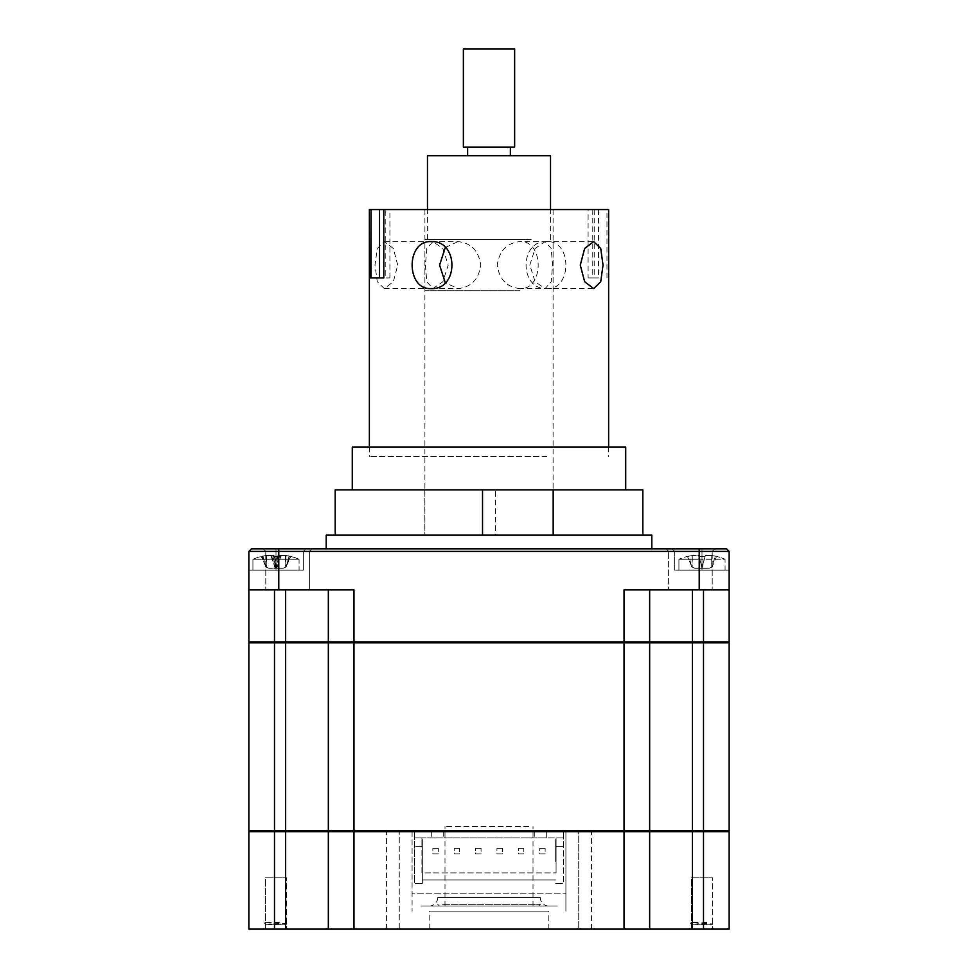 <?xml version="1.0" encoding="UTF-8"?>
<svg xmlns="http://www.w3.org/2000/svg" width="978" height="978" viewBox="0 0 978 978"><rect width="100%" height="100%" fill="white"/><g stroke="black" fill="none" stroke-linecap="round" stroke-linejoin="round"><path stroke-width="0.73" stroke-dasharray="4.89 3.67" d="M462.618 489.856L625.724 489.856L462.618 489.856M625.724 447.129L352.276 447.129M495.479 535.149L424.819 535.149L424.819 489.856L495.479 489.856L495.479 535.149L642.827 535.149L424.819 535.149M424.819 489.856L335.173 489.856M465.919 447.129L606.397 447.129L465.919 447.129M642.827 489.856L495.479 489.856M520.015 290.747L424.904 290.747L520.015 290.747M520.015 239.463L424.904 239.463L520.015 239.463M397.716 265.099L393.352 248.485L384.305 241.603L377.276 248.498L374.965 265.099L377.276 281.713L384.305 288.608L393.352 281.725L397.716 265.099M606.959 277.923L606.959 209.561L598.499 209.561L598.499 277.923L588.096 277.923L588.096 209.561L594.208 209.561L369.366 209.561M546.885 288.608C572.167 290.063 572.228 240.172 546.885 241.603C519.135 240.148 519.135 290.063 546.885 288.608L520.015 288.608C544.245 290.063 544.196 240.123 520.015 241.603C506.8 242.996 499.232 250.82 497.289 265.087C499.232 279.39 506.812 287.226 520.015 288.608M546.885 456.53L369.366 456.53L546.885 456.53M425.442 265.099L426.787 281.725L432.912 288.608L442.875 281.713L448.193 265.099L442.863 248.485L432.912 241.603L426.787 248.51L425.442 265.099M529.807 265.099L535.137 248.485L545.088 241.603L551.213 248.498L552.558 265.099L551.213 281.725L545.088 288.608L535.113 281.701L529.807 265.099M431.115 241.603L457.985 241.603C471.2 242.996 478.768 250.82 480.711 265.087C478.768 279.39 471.188 287.226 457.985 288.608L445.259 282.679M457.985 535.149L553.096 535.149L457.985 535.149M457.985 209.561L553.096 209.561L457.985 209.561M431.115 288.608L457.985 288.608M546.885 241.603L520.015 241.603M445.259 247.532L457.985 241.603M606.959 209.561L608.389 209.561L608.389 277.923M588.096 277.923L598.499 277.923M588.096 209.561L598.499 209.561M592.766 209.561L592.766 277.923M594.208 209.561L594.208 277.923M379.501 277.923L369.611 277.923M389.904 277.923L389.904 209.561L383.792 209.561L385.234 209.561L385.234 277.923L389.904 277.923L385.234 277.923M389.904 209.561L385.234 209.561M463.364 147.177L514.636 147.177M514.636 48.9L463.364 48.9M531.201 239.463L427.472 239.463L531.201 239.463M550.528 155.722L427.472 155.722M474.342 147.177L510.369 147.177L474.342 147.177M474.342 155.722L510.369 155.722L474.342 155.722M274.5 929.1L274.5 831.679L248.864 831.679L248.864 929.1L328.339 929.1L328.339 831.679L329.195 830.823L249.72 830.823L274.5 830.823L274.5 642.827L248.864 642.827L248.864 830.823L328.339 830.823L328.339 642.827L729.136 642.827L729.136 830.823L692.387 830.823L728.28 830.823L703.5 830.823L703.5 642.827L728.28 642.827L649.661 641.971L649.661 589.844L624.025 589.844L649.661 589.844L649.661 641.971L248.864 641.971L248.864 589.844L353.975 589.844L328.339 589.844L328.339 641.971L329.195 642.827L703.5 642.827M274.5 830.823L285.613 830.823L285.613 642.827L329.195 642.827L274.5 642.827L328.339 642.827L328.339 830.823L328.339 642.827M328.339 830.823L649.661 830.823L649.661 642.827L649.661 830.823L692.387 830.823L329.195 830.823L400.124 830.823L399.269 831.679L400.124 830.823L412.093 830.823L412.093 911.154L412.093 893.207L565.907 893.207L412.093 893.207L412.093 830.823L403.339 830.823L574.661 830.823L565.907 830.823L565.907 911.154L565.907 830.823L703.5 830.823L703.5 831.679L729.136 831.679L728.28 830.823M649.661 830.823L649.661 642.827M659.918 642.827L672.73 642.827L659.918 642.827M607.974 642.827L620.798 642.827L607.974 642.827M482.594 642.827L495.406 642.827L482.594 642.827M357.202 642.827L370.026 642.827L357.202 642.827M305.27 642.827L318.082 642.827L305.27 642.827M586.421 642.827L599.245 642.827L586.421 642.827M378.755 642.827L391.579 642.827L378.755 642.827M259.928 642.827L272.74 642.827L259.928 642.827M705.26 642.827L718.072 642.827L705.26 642.827M369.024 642.827L340.833 642.827L369.024 642.827M637.167 642.827L608.976 642.827L637.167 642.827M290.111 642.827L261.921 642.827L290.111 642.827M716.079 642.827L687.889 642.827L716.079 642.827M643.426 642.827L637.326 642.827L643.426 642.827M637.326 642.827L644.429 642.827L637.326 642.827M634.722 642.827L641.47 642.827L634.722 642.827M630.003 642.827L698.365 642.827L630.003 642.827M618.952 642.827L609.294 642.827L618.952 642.827M609.294 642.827L597.888 642.827L609.294 642.827M597.888 642.827L584.905 642.827L597.888 642.827M584.905 642.827L570.529 642.827L584.905 642.827M570.529 642.827L554.966 642.827L570.529 642.827M554.966 642.827L615.895 642.827C619.196 642.827 619.196 642.827 615.895 642.827L510.369 642.827L615.895 642.827C619.196 642.827 619.196 642.827 615.895 642.827L554.966 642.827M529.55 642.827L512.044 642.827L529.55 642.827M512.044 642.827L494.208 642.827L512.044 642.827M494.208 642.827L476.298 642.827L494.208 642.827M476.298 642.827L458.572 642.827L476.298 642.827M458.572 642.827L441.274 642.827L458.572 642.827M441.274 642.827L362.104 642.827C358.804 642.827 358.804 642.827 362.104 642.827L423.034 642.827L362.104 642.827C358.804 642.827 358.804 642.827 362.104 642.827L441.274 642.827M416.396 642.827L401.298 642.827L416.396 642.827M401.298 642.827L387.484 642.827L401.298 642.827M387.484 642.827L375.136 642.827L387.484 642.827M375.136 642.827L363.95 642.827L375.136 642.827M364.439 642.827L353.62 642.827L364.439 642.827M355.552 642.827L279.635 642.827L355.552 642.827M345.76 642.827L336.53 642.827L345.76 642.827M341.933 642.827L333.571 642.827L341.933 642.827M340.222 642.827L332.875 642.827L340.222 642.827M637.326 830.823L643.426 830.823L637.326 830.823M645.125 830.823L643.426 830.823L645.125 830.823M644.429 830.823L642.925 830.823L644.429 830.823M641.678 830.823L636.067 830.823L641.678 830.823M636.067 830.823L640.211 830.823L636.067 830.823M641.47 830.823L639.783 830.823L641.47 830.823M637.717 830.823L632.24 830.823L637.717 830.823M632.24 830.823L638.548 830.823L632.24 830.823M638.805 830.823L643.255 830.823L638.805 830.823M649.514 830.823L658.365 830.823L649.514 830.823M666.262 830.823L689.82 830.823L666.262 830.823M698.365 830.823L689.82 830.823L698.365 830.823M658.194 830.823L695.37 830.823L658.194 830.823M629.453 830.823L646.103 830.823L629.453 830.823M636.446 830.823L627.595 830.823L636.446 830.823M629.966 830.823L634.099 830.823L629.966 830.823M622.448 830.823L630.37 830.823L622.448 830.823M624.38 830.823L620.712 830.823L624.38 830.823M618.389 830.823L613.561 830.823L618.389 830.823M613.561 830.823L609.294 830.823L613.561 830.823M614.05 830.823L609.685 830.823L614.05 830.823M607.301 830.823L602.864 830.823L607.301 830.823M602.864 830.823L597.888 830.823L602.864 830.823M601.91 830.823L596.898 830.823L601.91 830.823M594.502 830.823L590.516 830.823L594.502 830.823M590.516 830.823L584.905 830.823L590.516 830.823M588.12 830.823L582.546 830.823L588.12 830.823M580.186 830.823L576.702 830.823L580.186 830.823M576.702 830.823L570.529 830.823L576.702 830.823M572.912 830.823L566.849 830.823L572.912 830.823M564.538 830.823L561.604 830.823L564.538 830.823M561.604 830.823L554.966 830.823L561.604 830.823M559.881 830.823L562.057 830.823L559.881 830.823M568.56 830.823L589.917 830.823L568.56 830.823M599.233 830.823L615.895 830.823L599.233 830.823M615.895 830.823C619.196 830.823 619.196 830.823 615.895 830.823L578.731 830.823L615.895 830.823C619.196 830.823 619.196 830.823 615.895 830.823M571.47 830.823L518.915 830.823L571.47 830.823M510.369 830.823L518.915 830.823L510.369 830.823M537.008 830.823L515.638 830.823L537.008 830.823M538.56 830.823L539.942 830.823L538.56 830.823M536.726 830.823L529.55 830.823L536.726 830.823M529.685 830.823L522.802 830.823L529.685 830.823M520.773 830.823L522.802 830.823L520.773 830.823M519.428 830.823L512.044 830.823L519.428 830.823M511.274 830.823L504.245 830.823L511.274 830.823M502.374 830.823L504.245 830.823L502.374 830.823M501.702 830.823L492.545 830.823L501.702 830.823M485.455 830.823L492.545 830.823L485.455 830.823M483.792 830.823L475.626 830.823L483.792 830.823M473.755 830.823L466.726 830.823L473.755 830.823M465.271 830.823L466.726 830.823L465.271 830.823M465.956 830.823L457.227 830.823L465.956 830.823M455.198 830.823L448.315 830.823L455.198 830.823M447.105 830.823L448.45 830.823L447.105 830.823M448.45 830.823L438.633 830.823L448.45 830.823M439.44 830.823L438.058 830.823L439.44 830.823M440.992 830.823L462.362 830.823L440.992 830.823M467.631 830.823L459.085 830.823L467.631 830.823M406.53 830.823L459.085 830.823L406.53 830.823M362.104 830.823L399.269 830.823L362.104 830.823C358.804 830.823 358.804 830.823 362.104 830.823L378.767 830.823L362.104 830.823C358.804 830.823 358.804 830.823 362.104 830.823M388.083 830.823L409.44 830.823L388.083 830.823M415.943 830.823L409.44 830.823L415.943 830.823M418.877 830.823L423.034 830.823L418.877 830.823M423.034 830.823L413.462 830.823L423.034 830.823M411.151 830.823L405.088 830.823L411.151 830.823M404.55 830.823L407.471 830.823L404.55 830.823M407.471 830.823L397.814 830.823L407.471 830.823M395.454 830.823L389.88 830.823L395.454 830.823M389.611 830.823L393.095 830.823L389.611 830.823M393.095 830.823L383.498 830.823L393.095 830.823M381.102 830.823L376.09 830.823L381.102 830.823M376.127 830.823L380.112 830.823L376.127 830.823M380.112 830.823L370.699 830.823L380.112 830.823M368.315 830.823L363.95 830.823L368.315 830.823M364.268 830.823L368.706 830.823L364.268 830.823M368.706 830.823L359.611 830.823L368.706 830.823M357.288 830.823L353.62 830.823L357.288 830.823M354.207 830.823L359.048 830.823L354.207 830.823M359.048 830.823L347.63 830.823L359.048 830.823M348.034 830.823L343.901 830.823L348.034 830.823M341.554 830.823L350.405 830.823L341.554 830.823M348.547 830.823L331.897 830.823L348.547 830.823M319.806 830.823L282.63 830.823L319.806 830.823M279.635 830.823L288.18 830.823L279.635 830.823M311.737 830.823L288.18 830.823L311.737 830.823M328.486 830.823L319.635 830.823L328.486 830.823M339.195 830.823L334.745 830.823L339.195 830.823M347.997 830.823L339.452 830.823L347.997 830.823M338.217 830.823L340.283 830.823L338.217 830.823M337.789 830.823L343.278 830.823L337.789 830.823M343.278 830.823L336.322 830.823L343.278 830.823M334.427 830.823L336.322 830.823L334.427 830.823M335.075 830.823L340.674 830.823L335.075 830.823M340.674 830.823L334.574 830.823L340.674 830.823M332.875 830.823L334.574 830.823L332.875 830.823M370.026 830.823L357.202 830.823L370.026 830.823M318.082 830.823L305.27 830.823L318.082 830.823M495.406 830.823L482.594 830.823L495.406 830.823M620.798 830.823L607.974 830.823L620.798 830.823M672.73 830.823L659.918 830.823L672.73 830.823M391.579 830.823L378.755 830.823L391.579 830.823M599.245 830.823L586.421 830.823L599.245 830.823M272.74 830.823L259.928 830.823L272.74 830.823M718.072 830.823L705.26 830.823L718.072 830.823M369.024 830.823L340.833 830.823L369.024 830.823M637.167 830.823L608.976 830.823L637.167 830.823M290.111 830.823L261.921 830.823L290.111 830.823M716.079 830.823L687.889 830.823L716.079 830.823M690.419 548.817L714.771 548.817L690.419 548.817M690.419 551.384L712.216 551.384L690.419 551.384M690.419 589.844L712.216 589.844L690.419 589.844M287.581 589.844L265.784 589.844L287.581 589.844M287.581 551.384L265.784 551.384L287.581 551.384M287.581 548.817L263.229 548.817L287.581 548.817M489 548.817L326.2 548.817L489 548.817M651.8 535.149L326.2 535.149M276.004 570.186C257.886 570.186 257.886 570.186 276.004 570.186C294.109 570.186 294.109 570.186 276.004 570.186L303.351 570.186L276.004 570.186C257.886 570.186 257.886 570.186 276.004 570.186C294.109 570.186 294.109 570.186 276.004 570.186L303.351 570.186L248.864 570.186L276.004 570.186L276.004 551.384L729.136 551.384L729.136 570.186L701.996 570.186C683.891 570.186 683.891 570.186 701.996 570.186C720.114 570.186 720.114 570.186 701.996 570.186L674.649 570.186L729.136 570.186L729.136 551.384L701.996 551.384L729.136 551.384L729.136 570.186L701.996 570.186C683.891 570.186 683.891 570.186 701.996 570.186C720.114 570.186 720.114 570.186 701.996 570.186L674.649 570.186L729.136 570.186L729.136 551.384L674.649 551.384L729.136 551.384L726.568 548.817L672.094 548.817L726.568 548.817L729.136 551.384L726.568 548.817L729.136 551.384L726.568 548.817L251.432 548.817L305.906 548.817L251.432 548.817L248.864 551.384L251.432 548.817L248.864 551.384L251.432 548.817L248.864 551.384L303.351 551.384L248.864 551.384L303.351 551.384L276.004 551.384L276.004 548.817L305.906 548.817L276.004 548.817L276.004 570.186M248.864 570.186L248.864 551.384L248.864 570.186M728.28 642.827L729.136 641.971L729.136 589.844L649.661 589.844L729.136 589.844L729.136 551.384M729.136 641.971L703.5 641.971L703.5 589.844M649.661 589.844L649.661 641.971L648.805 642.827L329.195 642.827L328.339 641.971L328.339 589.844L328.339 641.971M285.613 642.827L285.613 589.844L248.864 589.844L248.864 551.384M328.339 589.844L285.613 589.844M274.5 642.827L274.5 589.844M249.72 642.827L248.864 641.971M648.805 642.827L649.661 641.971L648.805 642.827L692.387 642.827L692.387 589.844M729.136 831.679L729.136 929.1L399.269 929.1L399.269 831.679L399.269 929.1L328.339 929.1L328.339 831.679L353.975 831.679L353.975 589.844L248.864 589.844M729.136 589.844L624.025 589.844L624.025 831.679L649.661 831.679L648.805 830.823L649.661 831.679L703.5 831.679L703.5 929.1M701.996 548.817L672.094 548.817L701.996 548.817L701.996 570.186L701.996 548.817M691.483 929.1L691.483 877.828L712.51 877.828L691.483 877.828L712.51 877.828L691.483 877.828L691.483 929.1L712.51 929.1L712.51 877.828L712.51 929.1L691.483 929.1M265.49 929.1L265.49 877.828L286.517 877.828L265.49 877.828L286.517 877.828L265.49 877.828L265.49 929.1L286.517 929.1L286.517 877.828L286.517 929.1L265.49 929.1M429.183 929.1L548.817 929.1L429.183 929.1L429.183 911.154L548.817 911.154L429.183 911.154M548.817 929.1L548.817 911.154M353.975 929.1L353.975 831.679L399.269 831.679M285.613 929.1L285.613 831.679L328.339 831.679L329.195 830.823L285.613 830.823L285.613 831.679L274.5 831.679M578.731 831.679L577.876 830.823L578.731 831.679L578.731 929.1L578.731 831.679L624.025 831.679L624.025 929.1M649.661 929.1L649.661 831.679L649.661 929.1L649.661 831.679L648.805 830.823M328.339 929.1L328.339 831.679L329.195 830.823M248.864 831.679L249.72 830.823M584.331 830.823L673.487 830.823L584.331 830.823M673.487 830.823L712.876 830.823L673.487 830.823M709.478 830.823L705.468 830.823L709.478 830.823M393.669 830.823L304.513 830.823L393.669 830.823M304.513 830.823L265.124 830.823L304.513 830.823M268.522 830.823L272.532 830.823L268.522 830.823M533.902 906.031L439.44 906.031L533.902 906.031M442.545 904.32L540.272 904.32L442.545 904.32M528.866 826.557L444.99 826.557L528.866 826.557M528.866 906.031L444.99 906.031L528.866 906.031M548.817 906.031L429.183 906.031L548.817 906.031A8.545 8.545 0 0 1 540.272 897.486L437.728 897.486L540.272 897.486M429.183 906.031A8.545 8.545 0 0 0 437.728 897.486M557.362 906.031L420.638 906.031L557.362 906.031M715.248 556.103A59.817 59.817 0 0 1 725.077 559.245L725.077 570.186L678.928 570.186L725.077 570.186L678.928 570.186L725.077 570.186L725.077 559.245L678.928 559.245L725.077 559.245A59.817 59.817 0 0 0 715.248 556.103L716.495 556.482A58.387 56.125 180 0 0 711.74 555.504A58.387 56.125 180 0 1 716.495 556.482L715.248 556.103L711.74 567.13L711.74 555.504L705.334 555.504L711.74 555.504A58.387 56.125 180 0 1 716.495 556.482A58.387 56.125 180 0 0 711.74 555.504L705.334 555.504L705.052 556.482L705.334 555.504L711.74 555.504L711.74 567.13L711.74 555.504L711.74 567.13L709.184 568.291L701.996 568.291L698.671 555.504L692.253 555.504A58.387 56.125 180 0 0 687.51 556.482L688.756 556.103L687.51 556.482A58.387 56.125 180 0 1 692.253 555.504L705.052 556.482L692.253 555.504A58.387 56.125 180 0 0 687.51 556.482L688.756 556.103L687.51 556.482A58.387 56.125 180 0 1 692.253 555.504L698.671 555.504L698.94 556.482L705.052 556.482L705.334 555.504L705.052 556.482L698.94 556.482L701.996 567.13L698.671 555.504L701.996 567.13L705.334 555.504L701.996 567.13L698.671 555.504L701.996 567.13L705.334 555.504L701.996 568.291L694.82 568.291L709.184 568.291L701.996 568.291L701.996 567.13L701.996 568.291L694.82 568.291L692.253 567.13L692.253 555.504L691.911 567.13L687.51 556.482L691.911 567.13L694.82 568.291L709.184 568.291L712.082 567.13L716.495 556.482M678.928 570.186L678.928 559.245L701.996 559.245L678.928 559.245L678.928 570.186M692.131 924.821L711.874 924.821L692.131 924.821L711.874 924.821L692.131 924.821L689.869 922.572L692.485 922.266L708.598 922.266L695.774 924.186L712.766 923.929L689.869 922.572M711.874 924.821L712.766 923.929M271.187 556.482L274.769 567.13L271.493 555.504L265.918 555.504A58.387 55.697 -156.9 0 0 261.236 556.482L261.994 556.482A58.387 55.697 156.9 0 1 266.737 555.504L273.889 555.504A58.387 6.883 -106.1 0 1 274.745 556.482L280.808 556.482A58.387 6.883 106.1 0 0 280.503 555.504L286.077 555.504A58.387 55.697 156.9 0 1 290.759 556.482L290.014 556.482A58.387 55.697 -156.9 0 0 285.258 555.504L278.119 555.504A58.387 6.883 106.1 0 0 277.251 556.482L271.187 556.482A58.387 6.883 -106.1 0 1 271.493 555.504L274.952 567.387M286.004 567.13L290.759 556.482L289.146 556.103L290.014 556.482L285.674 567.13L286.077 555.504M298.901 559.245L252.923 559.245L298.901 559.245M274.745 556.482L276.884 568.291L268.877 568.291L283.131 568.291L276.884 568.291L280.49 555.394L277.043 567.387M253.106 570.186L299.072 570.186L253.106 570.186M261.236 556.482L261.994 556.482L261.236 556.482L266.334 567.13L265.918 555.504M274.806 567.13L275.124 568.291L278.119 555.504M268.877 568.291L266.334 567.13L266.737 555.504M265.992 567.13L261.994 556.482M277.239 567.13L280.808 556.482M283.131 568.291L285.674 567.13L285.258 555.504M274.769 567.13L277.251 556.482M285.796 924.821L266.126 924.821L285.796 924.821M286.688 923.929C289.488 923.44 265.258 922.987 263.962 922.572L281.248 922.266L268.779 924.186L286.823 923.868L285.869 924.821L266.126 924.821L285.869 924.821M263.962 922.572L266.126 924.821M289.696 556.201A59.817 59.817 0 0 1 299.072 559.245L299.072 570.186L252.923 570.186L299.072 570.186L299.072 559.245L276.004 559.245L299.072 559.245A59.817 59.817 0 0 0 289.243 556.103L290.49 556.482L289.243 556.103L286.089 567.13L290.49 556.482A58.387 56.125 180 0 0 285.747 555.504A58.387 56.125 180 0 1 290.49 556.482L285.747 567.13L285.747 555.504L279.329 555.504L285.747 555.504L285.747 567.13L283.18 568.291L276.004 568.291L272.666 555.504L266.26 555.504A58.387 56.125 180 0 0 261.505 556.482L262.752 556.103L261.505 556.482A58.387 56.125 180 0 1 266.26 555.504L272.666 555.504L272.948 556.482L279.06 556.482L279.329 555.504L279.06 556.482L272.948 556.482L276.004 567.13L272.666 555.504L276.004 567.13L279.329 555.504L276.004 568.291L268.816 568.291L283.18 568.291M268.816 568.291L265.918 567.13L262.752 556.103A59.817 59.817 0 0 0 252.923 559.245L276.004 559.245L252.923 559.245L252.923 570.186L252.923 559.245A59.817 59.817 0 0 1 262.312 556.201M265.918 567.13L261.505 556.482L265.918 567.13M691.911 567.13L687.51 556.482L691.911 567.13L688.756 556.103A59.817 59.817 0 0 0 678.928 559.245A59.817 59.817 0 0 1 688.756 556.103M454.22 848.391L459.684 848.391L454.22 848.391L454.22 853.855L459.684 853.855L459.684 848.391L459.684 853.855L454.22 853.855L454.22 848.391M496.946 848.391L502.411 848.391L496.946 848.391L496.946 853.855L502.411 853.855L502.411 848.391L502.411 853.855L496.946 853.855L496.946 848.391M539.673 848.391L545.149 848.391L539.673 848.391L539.673 853.855L545.149 853.855L545.149 848.391L545.149 853.855L539.673 853.855L539.673 848.391M422.349 883.378L414.648 883.378L414.648 830.823L563.352 830.823L414.648 830.823L414.648 883.378L422.349 883.378L422.349 839.368L422.349 883.378M422.349 879.968L555.651 879.968L422.349 879.968M555.651 861.569L555.651 839.368L555.651 861.569M555.651 883.378L563.352 883.378L555.651 883.378M546.678 830.823L546.678 837.877L563.352 837.877L563.352 830.823L563.352 883.378L563.352 846.422L556.079 846.422L556.079 872.914L556.079 837.877L556.079 846.422L563.352 846.422L563.352 837.877L421.921 837.877L421.921 872.914L556.079 872.914L421.921 872.914L421.921 846.422L414.648 846.422L421.921 846.422L421.921 837.877L414.648 837.877L546.678 837.877L546.678 830.823M518.316 848.391L523.78 848.391L518.316 848.391L518.316 853.855L523.78 853.855L523.78 848.391L523.78 853.855L518.316 853.855L518.316 848.391M475.589 848.391L481.054 848.391L475.589 848.391L475.589 853.855L481.054 853.855L481.054 848.391L481.054 853.855L475.589 853.855L475.589 848.391M432.851 848.391L438.327 848.391L432.851 848.391L432.851 853.855L438.327 853.855L438.327 848.391L438.327 853.855L432.851 853.855L432.851 848.391M431.322 830.823L431.322 837.877L431.322 830.823M443.706 830.823L443.706 837.877L443.706 830.823M534.294 830.823L534.294 837.877L534.294 830.823M692.387 929.1L692.387 642.827M278.779 589.844L278.779 548.817M699.221 589.844L699.221 548.817M386.457 929.1L386.457 830.823M591.543 929.1L591.543 830.823M277.19 567.13L273.889 555.504M266.26 567.13L266.26 555.504L266.26 567.13M424.904 290.747L424.904 239.463M553.096 290.747L553.096 239.463M369.366 447.129L369.366 456.53M384.305 288.608L432.912 288.608M553.096 209.561L553.096 535.149M545.088 288.608L593.695 288.608M545.088 241.603L593.695 241.603M424.904 209.561L424.904 535.149M384.305 241.603L432.912 241.603M608.634 447.129L608.634 456.53M427.472 239.463L427.472 209.561M550.528 239.463L550.528 209.561M712.216 551.384L714.771 548.817L712.216 551.384L712.216 589.844L712.216 551.384M309.366 551.384L309.366 589.844L309.366 551.384L311.933 548.817L309.366 551.384M668.634 551.384L666.067 548.817L668.634 551.384L668.634 589.844L668.634 551.384M265.784 551.384L263.229 548.817L265.784 551.384L265.784 589.844L265.784 551.384M674.649 570.186L674.649 551.384L672.094 548.817L674.649 551.384L674.649 570.186M303.351 551.384L305.906 548.817L303.351 551.384L303.351 570.186L303.351 551.384M439.44 906.031L437.728 904.32M533.01 906.031L533.01 826.557M444.99 906.031L444.99 826.557M538.56 906.031L540.272 904.32M289.109 556.115L286.737 564.404M262.886 556.115L265.258 564.404"/><path stroke-width="1.47" d="M352.276 489.856L352.276 447.129L625.724 447.129L625.724 489.856M553.181 535.149L553.181 489.856L482.521 489.856L482.521 535.149M335.173 535.149L335.173 489.856L482.521 489.856M553.181 489.856L642.827 489.856L642.827 535.149M369.366 447.129L369.366 209.561L369.611 277.923L383.792 277.923L379.501 277.923L379.501 209.561L369.611 209.561M431.115 288.608C405.833 290.063 405.772 240.172 431.115 241.603C458.865 240.148 458.865 290.063 431.115 288.608M383.792 277.923L383.792 209.561L608.634 209.561L608.634 447.129M603.035 265.099L600.724 281.725L593.695 288.608L584.648 281.713L580.284 265.099L584.636 248.498L593.695 241.603L600.724 248.485L603.035 265.099M445.259 282.679L439.587 265.099L445.259 247.532M371.041 277.923L371.041 209.561M383.792 209.561L379.501 209.561M471.42 147.177L463.364 147.177L463.364 48.9L514.636 48.9L514.636 147.177L471.42 147.177M427.472 209.561L427.472 155.722L550.528 155.722L550.528 209.561M703.5 929.1L703.5 831.679L248.864 831.679L248.864 929.1L729.136 929.1L729.136 831.679L703.5 831.679L703.5 642.827L729.136 642.827L729.136 830.823L328.339 830.823L328.339 642.827L248.864 642.827L248.864 830.823L274.5 830.823L274.5 641.971L729.136 641.971L728.28 642.827M328.339 830.823L274.5 830.823L274.5 831.679L274.5 830.823M703.5 589.844L703.5 642.827L328.339 642.827M649.661 830.823L649.661 642.827M326.2 548.817L326.2 535.149L651.8 535.149L651.8 548.817M624.025 929.1L624.025 589.844L729.136 589.844L729.136 641.971M649.661 589.844L649.661 641.971L648.805 642.827M328.339 641.971L329.195 642.827L328.339 641.971L328.339 589.844M249.72 642.827L248.864 641.971L274.5 641.971L274.5 589.844M248.864 641.971L248.864 589.844L353.975 589.844L353.975 929.1M729.136 589.844L729.136 551.384L248.864 551.384L248.864 589.844M729.136 551.384L726.568 548.817L251.432 548.817L248.864 551.384M285.613 929.1L285.613 589.844M328.339 929.1L328.339 831.679L329.195 830.823M649.661 929.1L649.661 831.679L648.805 830.823M692.387 929.1L692.387 589.844M729.136 831.679L728.28 830.823M248.864 831.679L249.72 830.823M278.779 589.844L278.779 548.817M699.221 589.844L699.221 548.817M274.5 929.1L274.5 831.679M467.631 147.177L467.631 155.722M510.369 147.177L510.369 155.722"/></g></svg>
